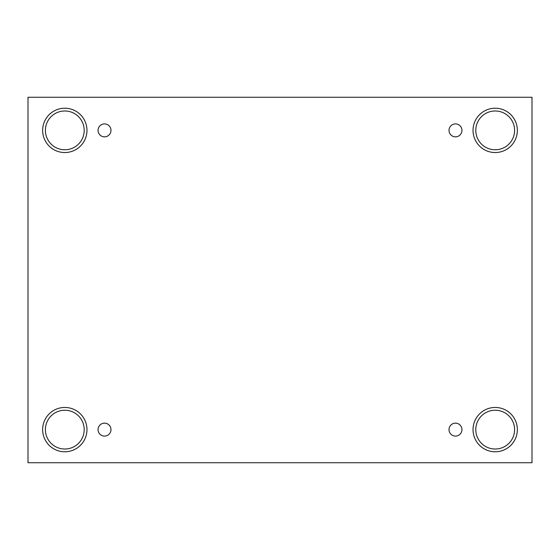 <?xml version="1.0" encoding="UTF-8"?>
<svg xmlns="http://www.w3.org/2000/svg" width="560" height="560" viewBox="0 0 560 560"><rect width="100%" height="100%" fill="white"/><g stroke="black" fill="none" stroke-linecap="round" stroke-linejoin="round"><path stroke-width="0.42" stroke-dasharray="2.8 2.1" d="M532 97.272L28 97.272L28 462.728L532 462.728L532 97.272M104.517 423.157A6.468 6.468 0 0 1 110.985 429.618A6.468 6.468 0 0 1 104.517 436.086A6.468 6.468 0 0 1 98.056 429.618A6.468 6.468 0 0 1 104.517 423.157M455.483 423.157A6.468 6.468 0 0 1 461.944 429.618A6.468 6.468 0 0 1 455.483 436.086A6.468 6.468 0 0 1 449.015 429.618A6.468 6.468 0 0 1 455.483 423.157M475.797 429.618A19.397 19.397 0 0 1 504.896 412.825A19.397 19.397 0 0 1 504.896 446.418A19.397 19.397 0 0 1 475.797 429.618M45.409 429.618A19.397 19.397 0 0 1 74.501 412.825A19.397 19.397 0 0 1 74.501 446.418A19.397 19.397 0 0 1 45.409 429.618M45.409 130.382A19.397 19.397 0 0 1 74.501 113.582A19.397 19.397 0 0 1 74.501 147.175A19.397 19.397 0 0 1 45.409 130.382M475.797 130.382A19.397 19.397 0 0 1 504.896 113.582A19.397 19.397 0 0 1 504.896 147.175A19.397 19.397 0 0 1 475.797 130.382M495.194 152.544A22.169 22.169 0 0 0 514.395 119.294A22.169 22.169 0 0 0 476 119.294A22.169 22.169 0 0 0 495.194 152.544M64.806 152.544A22.169 22.169 0 0 0 84 119.294A22.169 22.169 0 0 0 45.605 119.294A22.169 22.169 0 0 0 64.806 152.544M64.806 451.787A22.169 22.169 0 0 0 84 418.537A22.169 22.169 0 0 0 45.605 418.537A22.169 22.169 0 0 0 64.806 451.787M495.194 451.787A22.169 22.169 0 0 0 514.395 418.537A22.169 22.169 0 0 0 476 418.537A22.169 22.169 0 0 0 495.194 451.787M104.517 136.843A6.468 6.468 0 0 1 98.056 130.382A6.468 6.468 0 0 1 104.517 123.914A6.468 6.468 0 0 1 110.985 130.382A6.468 6.468 0 0 1 104.517 136.843M455.483 136.843A6.468 6.468 0 0 1 449.015 130.382A6.468 6.468 0 0 1 455.483 123.914A6.468 6.468 0 0 1 461.944 130.382A6.468 6.468 0 0 1 455.483 136.843"/><path stroke-width="0.84" d="M532 97.272L28 97.272L28 462.728L532 462.728L532 97.272M104.517 436.086A6.468 6.468 0 0 1 98.917 426.391A6.468 6.468 0 0 1 110.117 426.391A6.468 6.468 0 0 1 104.517 436.086M455.483 436.086A6.468 6.468 0 0 1 449.883 426.391A6.468 6.468 0 0 1 461.083 426.391A6.468 6.468 0 0 1 455.483 436.086M455.483 136.843A6.468 6.468 0 0 1 449.883 127.148A6.468 6.468 0 0 1 461.083 127.148A6.468 6.468 0 0 1 455.483 136.843M104.517 136.843A6.468 6.468 0 0 1 98.917 127.148A6.468 6.468 0 0 1 110.117 127.148A6.468 6.468 0 0 1 104.517 136.843M495.194 451.787A22.169 22.169 0 0 1 476 418.537A22.169 22.169 0 0 1 514.395 418.537A22.169 22.169 0 0 1 495.194 451.787M64.806 451.787A22.169 22.169 0 0 1 45.605 418.537A22.169 22.169 0 0 1 84 418.537A22.169 22.169 0 0 1 64.806 451.787M64.806 152.544A22.169 22.169 0 0 1 45.605 119.294A22.169 22.169 0 0 1 84 119.294A22.169 22.169 0 0 1 64.806 152.544M495.194 152.544A22.169 22.169 0 0 1 476 119.294A22.169 22.169 0 0 1 514.395 119.294A22.169 22.169 0 0 1 495.194 152.544M475.797 130.382A19.397 19.397 0 0 1 504.896 113.582A19.397 19.397 0 0 1 504.896 147.175A19.397 19.397 0 0 1 475.797 130.382M45.409 130.382A19.397 19.397 0 0 1 74.501 113.582A19.397 19.397 0 0 1 74.501 147.175A19.397 19.397 0 0 1 45.409 130.382M45.409 429.618A19.397 19.397 0 0 1 74.501 412.825A19.397 19.397 0 0 1 74.501 446.418A19.397 19.397 0 0 1 45.409 429.618M475.797 429.618A19.397 19.397 0 0 1 504.896 412.825A19.397 19.397 0 0 1 504.896 446.418A19.397 19.397 0 0 1 475.797 429.618"/></g></svg>
